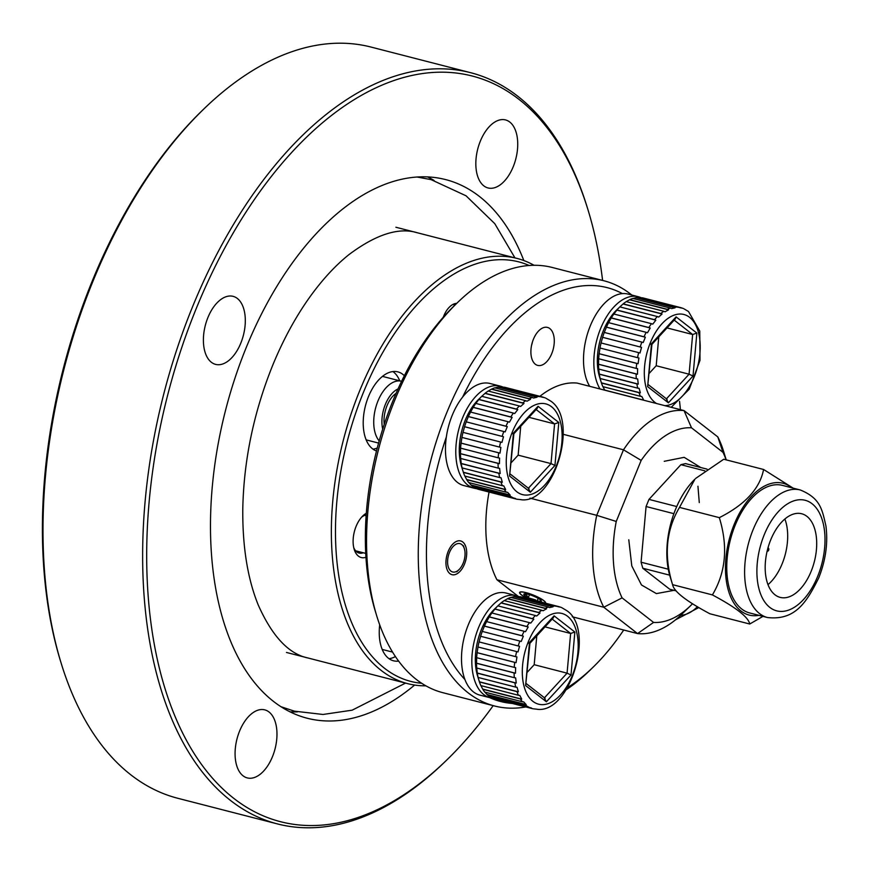 <?xml version="1.0" encoding="UTF-8"?>
<svg xmlns="http://www.w3.org/2000/svg" width="871" height="871" viewBox="0 0 871 871"><rect width="100%" height="100%" fill="white"/><g stroke="black" fill="none" stroke-linecap="round" stroke-linejoin="round"><path stroke-width="1.31" d="M404.351 375.706A40.981 22.951 104.4 0 0 397.862 371.873A40.981 22.951 104.4 0 0 368.477 396.61A40.981 22.951 104.4 0 0 376.501 450.96M372.973 449.142A40.981 22.951 104.4 0 0 377.252 448.021M379.702 624.845A40.981 22.951 104.4 0 0 393.485 660.795A40.981 22.951 104.4 0 0 398.602 661.089M389.021 658.694A40.981 22.951 104.4 0 0 395.423 656.582M366.288 513.28A23.419 13.119 104.4 0 0 362.793 515.937A23.419 13.119 104.4 0 0 356.119 526.313A23.419 13.119 104.4 0 0 354.192 549.351A23.419 13.119 104.4 0 0 365.94 557.288M353.757 547.652A19.608 10.985 104.4 0 0 359.146 553.063A19.608 10.985 104.4 0 0 363.305 552.769M456.676 303.402A20.49 11.475 104.4 0 0 449.599 306.897A20.49 11.475 104.4 0 0 443.764 315.977A20.49 11.475 104.4 0 0 443.274 317.24M529.176 265.503A216.607 121.309 104.4 0 0 363.338 392.603A216.607 121.309 104.4 0 0 421.684 683.289M425.865 685.825A219.525 122.953 -75.6 0 1 407.65 683.637A219.525 122.953 -75.6 0 1 359.614 390.927A219.525 122.953 -75.6 0 1 517.058 258.426A219.525 122.953 -75.6 0 1 534.065 265.296M602.59 280.429A384.906 215.573 104.4 0 0 588.219 210.553A384.906 215.573 104.4 0 0 196.269 308.476A384.906 215.573 104.4 0 0 187.624 742.517A384.906 215.573 104.4 0 0 446.877 759.904A384.906 215.573 104.4 0 0 493.193 705.641M446.877 759.904L445.059 761.668A387.835 217.217 -75.6 0 1 277.414 823.912A387.835 217.217 -75.6 0 1 192.545 306.799A387.835 217.217 -75.6 0 1 470.688 72.707A387.835 217.217 -75.6 0 1 587.479 208.136L588.219 210.553M61.057 662.864L60.317 660.447A384.906 215.573 -75.6 0 1 91.999 281.649A384.906 215.573 -75.6 0 1 201.658 111.096L203.476 109.332A387.835 217.217 104.4 0 0 92.979 281.181A387.835 217.217 104.4 0 0 61.057 662.864A387.835 217.217 104.4 0 0 177.847 798.293L277.414 823.912M470.688 72.707L371.122 47.088A387.835 217.217 104.4 0 0 203.476 109.332M523.841 260.549A278.067 155.735 104.4 0 0 445.691 179.611A278.067 155.735 104.4 0 0 246.264 347.453A278.067 155.735 104.4 0 0 307.115 718.216A278.067 155.735 104.4 0 0 414.618 685.052M289.978 711.836A278.067 155.735 104.4 0 0 297.349 711.879M480.346 141.124A35.123 19.674 104.4 0 0 488.032 187.951A35.123 19.674 104.4 0 0 513.215 166.753A35.123 19.674 104.4 0 0 505.528 119.926A35.123 19.674 104.4 0 0 480.346 141.124M239.59 731.074A35.123 19.674 104.4 0 0 247.277 777.912A35.123 19.674 104.4 0 0 272.46 756.703A35.123 19.674 104.4 0 0 264.773 709.876A35.123 19.674 104.4 0 0 239.59 731.074M207.908 317.556A35.123 19.674 104.4 0 0 215.594 364.383A35.123 19.674 104.4 0 0 240.788 343.185A35.123 19.674 104.4 0 0 233.101 296.347A35.123 19.674 104.4 0 0 207.908 317.556M434.074 180.449A278.067 155.735 104.4 0 0 427.607 176.922M366.168 514.979A19.608 10.985 104.4 0 0 361.585 517.211M399.756 380.823A40.981 22.951 104.4 0 0 392.93 371.558M531.593 345.243A14.633 8.198 104.4 0 0 532.388 342.129M545.202 603.113A13.729 2.689 -157.8 0 0 545.311 602.939A13.729 2.689 -157.8 0 0 539.389 597.942A13.729 2.689 -157.8 0 0 526.182 592.748A13.729 2.689 -157.8 0 0 519.9 592.563A13.729 2.689 -157.8 0 0 528.142 598.725M376.773 616.037L375.303 611.202A213.678 119.675 -75.6 0 1 392.886 400.921A213.678 119.675 -75.6 0 1 453.758 306.244L457.384 302.716A219.525 122.953 104.4 0 0 394.846 399.996A219.525 122.953 104.4 0 0 376.773 616.037A219.525 122.953 104.4 0 0 442.882 692.695L494.543 705.989A219.525 122.953 -75.6 0 1 446.507 413.29A219.525 122.953 -75.6 0 1 603.951 280.778A219.525 122.953 -75.6 0 1 631.802 295.04M446.344 436.97A213.678 119.675 104.4 0 0 464.929 679.554M489.633 697.627A213.678 119.675 104.4 0 0 512.279 703.452M567.565 687.611A213.678 119.675 104.4 0 0 593.064 667.23A213.678 119.675 104.4 0 0 623.701 630.016M593.064 667.23L589.438 670.757A219.525 122.953 -75.6 0 1 566.237 689.734M525.823 706.936A219.525 122.953 -75.6 0 1 494.543 705.989M533.411 339.255A19.608 10.985 -75.6 0 1 547.478 327.42A19.608 10.985 -75.6 0 1 551.768 353.572A19.608 10.985 -75.6 0 1 537.712 365.406A19.608 10.985 -75.6 0 1 533.411 339.255M448.173 551.463A17.42 9.755 -75.6 0 1 460.661 540.945A17.42 9.755 -75.6 0 1 464.472 564.168A17.42 9.755 -75.6 0 1 451.984 574.675A17.42 9.755 -75.6 0 1 448.173 551.463M726.109 459.834A99.523 55.733 104.4 0 0 722.984 452.343L691.509 427.803A99.523 55.733 104.4 0 0 641.165 460.4L616.243 521.457A99.523 55.733 104.4 0 0 622.101 597.876L653.577 622.417A99.523 55.733 104.4 0 0 690.757 605.519L681.699 614.316A114.155 63.931 -75.6 0 1 637.561 633.576L603.777 607.239A114.155 63.931 -75.6 0 1 596.744 515.327L623.484 449.806L563.297 434.324M641.165 460.4L623.484 449.806A114.155 63.931 -75.6 0 1 684.029 410.589L717.813 436.926A114.155 63.931 -75.6 0 1 723.616 451.396L726.207 459.866M539.878 396.327A114.155 63.931 104.4 0 1 577.179 383.098L684.029 410.589L691.509 427.803M622.101 597.876L603.777 607.239L496.927 579.748L518.06 596.232M529.949 498.147L596.744 515.327L616.243 521.457M489.056 492.05A114.155 63.931 104.4 0 0 496.927 579.748M572.258 616.777L637.561 633.576L653.577 622.417M690.757 605.519A99.523 55.733 104.4 0 0 692.499 603.777M680.393 409.653A213.678 119.675 104.4 0 0 679.543 401.313M622.417 293.614A213.678 119.675 104.4 0 0 462.61 397.111M603.951 280.778L552.279 267.484A219.525 122.953 104.4 0 0 457.384 302.716M717.813 436.926L722.984 452.343M539.682 601.698A9.461 1.851 -157.8 0 0 541.392 601.175A9.461 1.851 -157.8 0 0 541.327 600.914A9.461 1.851 -157.8 0 0 536.971 597.713A9.461 1.851 -157.8 0 0 528.174 594.294A9.461 1.851 -157.8 0 0 524.157 593.902A9.461 1.851 -157.8 0 0 523.819 594.338A9.461 1.851 -157.8 0 0 525.017 595.797A9.461 1.851 -157.8 0 0 528.24 597.789A9.461 1.851 -157.8 0 0 533.662 600.152M523.819 594.338L526.498 594.904L528.24 597.789L535.817 600.021M545.529 603.2A14.045 2.755 -157.8 0 0 539.878 598.127A14.045 2.755 -157.8 0 0 526.03 592.628A14.045 2.755 -157.8 0 0 519.845 593.391A14.045 2.755 -157.8 0 0 527.815 598.638M537.233 601.066L541.392 601.175M538.18 598.388L537.102 601.034M529.514 594.675L528.24 597.789M449.469 552.475A14.633 8.198 104.4 0 0 449.142 568.981A14.633 8.198 104.4 0 0 459.006 569.634A14.633 8.198 104.4 0 0 463.176 563.156A14.633 8.198 104.4 0 0 464.374 548.752A14.633 8.198 104.4 0 0 449.469 552.475M628.786 539.791L631.791 565.921L641.481 584.964L656.396 593.608L674.023 590.331M767.209 550.842A1.513 0.849 104.4 0 0 767.906 551.082A1.513 0.849 104.4 0 0 768.647 550.2A1.513 0.849 104.4 0 0 768.603 548.382A1.513 0.849 104.4 0 0 767.874 548.262M811.151 571.322A43.169 24.181 104.4 0 0 801.701 513.759A43.169 24.181 104.4 0 0 770.737 539.813A43.169 24.181 104.4 0 0 780.187 597.386A43.169 24.181 104.4 0 0 811.151 571.322M767.993 584.648A43.169 24.181 104.4 0 0 782.125 563.853A43.169 24.181 104.4 0 0 784.88 519.018M735.233 525.137A65.858 36.887 104.4 0 0 749.648 612.944L767.493 617.539A65.858 36.887 -75.6 0 1 753.077 529.731A65.858 36.887 -75.6 0 1 800.307 489.981L782.463 485.387A65.858 36.887 104.4 0 0 735.233 525.137M791.761 487.782A68.058 38.117 104.4 0 0 734.209 524.331A68.058 38.117 104.4 0 0 758.946 615.34M762.974 616.374L749.735 624.017A79.762 44.671 104.4 0 0 749.735 624.017C748.45 617.18 736.006 607.479 712.402 594.915A79.762 44.671 104.4 0 0 712.402 594.915C725.87 572.258 728.178 546.498 719.326 517.646L719.326 517.646A79.762 44.671 104.4 0 0 719.326 517.646L679.5 507.401C666.032 530.058 663.724 555.807 672.575 584.659L669.984 576.232A68.058 38.117 104.4 0 1 675.591 509.252A68.058 38.117 104.4 0 1 694.982 479.104L679.5 507.401A79.762 44.671 104.4 0 0 679.5 507.401L719.337 517.646C745.13 504.603 759.882 488.555 763.584 469.48A79.762 44.671 104.4 0 0 763.584 469.48L723.757 459.235L763.595 469.48L793.143 488.13M672.575 584.659L712.402 594.904L672.575 584.67A79.762 44.671 104.4 0 0 672.575 584.67C673.838 591.485 686.272 601.186 709.898 613.772L749.724 624.017M697.943 486.247L699.282 502.578M700.785 467.531L684.16 457.329L664.246 461.303M723.757 459.235L695.7 478.397M676.038 590.854L669.712 589.221L642.809 568.251L669.668 575.165M673.893 513.672L646.075 506.519L641.078 562.209L642.809 568.251M668.264 569.198L641.078 562.209M676.734 506.541L648.982 499.399L680.882 464.679L704.759 470.819M707.1 469.153L685.51 463.601L680.882 464.679M648.982 499.399L646.075 506.519M562.067 607.838L566.498 610.473C595.568 628.829 570.418 713.861 537.167 709.277M484.679 691.868L487.259 694.775A52.685 29.505 104.4 0 0 488.446 695.777A52.685 29.505 104.4 0 0 489.687 696.658L527.26 706.327A52.685 29.505 -75.6 0 1 526.03 705.445A52.685 29.505 -75.6 0 1 524.843 704.443L526.171 704.585L523.678 701.895L522.339 701.765A52.685 29.505 -75.6 0 1 520.368 698.934L521.729 699.097L519.791 695.428L518.43 695.265A52.685 29.505 -75.6 0 1 517.004 691.628L518.365 691.824L517.08 687.317L515.708 687.121A52.685 29.505 -75.6 0 1 514.881 682.831L516.253 683.06L515.665 677.921L514.293 677.682A52.685 29.505 -75.6 0 1 514.097 672.935L515.48 673.207L515.621 667.643L514.249 667.371A52.685 29.505 -75.6 0 1 514.696 662.363L516.067 662.679L516.939 656.952L515.567 656.636A52.685 29.505 -75.6 0 1 516.634 651.584L517.995 651.943L519.552 646.304L518.191 645.944A52.685 29.505 -75.6 0 1 519.845 641.067L521.196 641.47L523.362 636.157L522.012 635.754A52.685 29.505 -75.6 0 1 524.168 631.279L525.507 631.715L528.196 626.968L526.868 626.532A52.685 29.505 -75.6 0 1 529.437 622.645L530.744 623.113L533.836 619.129L532.529 618.65A52.685 29.505 -75.6 0 1 535.404 615.525L536.688 616.026L540.053 612.977L538.768 612.487A52.685 29.505 -75.6 0 1 541.816 610.255L543.069 610.778L546.563 608.807L545.3 608.285A52.685 29.505 -75.6 0 1 548.392 607.054L549.623 607.577L553.074 606.771L551.844 606.249A52.685 29.505 -75.6 0 1 554.838 606.064L558.115 606.445A52.685 29.505 -75.6 0 1 558.67 606.586L521.098 596.918A52.685 29.505 104.4 0 0 520.542 596.777L518.55 596.722M478.908 680.338L477.504 675.733A46.838 26.228 -75.6 0 1 494.695 608.894L497.831 605.868A52.685 29.505 104.4 0 0 494.957 608.992L491.865 612.977A52.685 29.505 104.4 0 0 489.284 616.864L486.595 621.611A52.685 29.505 104.4 0 0 484.439 626.086L482.273 631.41A52.685 29.505 104.4 0 0 480.618 636.276L479.061 641.916A52.685 29.505 104.4 0 0 477.983 646.968L477.123 652.695A52.685 29.505 104.4 0 0 476.666 657.703L476.524 663.267A52.685 29.505 104.4 0 0 476.72 668.013L477.308 673.163A52.685 29.505 104.4 0 0 478.135 677.453L479.431 681.96A52.685 29.505 104.4 0 0 480.857 685.597L518.43 695.265M480.792 685.39L482.795 689.266A52.685 29.505 104.4 0 0 484.766 692.097L522.339 701.765M541.816 610.255L504.244 600.587A52.685 29.505 104.4 0 0 501.195 602.819L497.689 605.998M548.392 607.054L510.809 597.386A52.685 29.505 104.4 0 0 507.728 598.617L504.08 600.74M554.838 606.064L517.265 596.395A52.685 29.505 104.4 0 0 514.271 596.581L510.624 597.55M516.634 651.584L479.061 641.916M477.983 646.968L515.567 656.636M514.696 662.363L477.123 652.695M476.666 657.703L514.249 667.371M514.097 672.935L476.524 663.267M476.72 668.013L514.293 677.682M514.881 682.831L477.308 673.163M478.135 677.453L515.708 687.121M517.004 691.628L479.431 681.96M520.368 698.934L482.795 689.266M524.843 704.443L487.259 694.775M530.21 707.894L492.638 698.226A52.685 29.505 104.4 0 0 494.848 698.967L532.421 708.635A52.685 29.505 -75.6 0 1 530.21 707.894L527.26 706.327M520.542 596.777L558.115 606.445M514.271 596.581L551.844 606.249M507.728 598.617L545.3 608.285M501.195 602.819L538.768 612.487M535.404 615.525L497.831 605.868M494.957 608.992L532.529 618.65M529.437 622.645L491.865 612.977M489.284 616.864L526.868 626.532M524.168 631.279L486.595 621.611M484.439 626.086L522.012 635.754M480.618 636.276L518.191 645.944M519.845 641.067L482.273 631.41M489.578 696.419L492.638 698.226M537.549 709.277L532.976 708.765A52.685 29.505 -75.6 0 1 532.421 708.635L532.976 708.765M545.028 626.88L570.636 633.467L552.192 619.085M527.38 672.129L534.195 664.704L567.075 673.163L570.636 633.467L574.86 632.03L571.006 675.003L567.075 673.163L544.451 697.791M534.195 664.704L536.786 635.852M571.006 675.003L546.389 701.786L525.627 685.597L529.927 643.31L553.259 617.92L554.098 615.851L574.86 632.03M528.719 643.266L554.098 615.851M546.389 701.786L544.331 697.911M484.363 626.118L523.362 636.157M489.197 616.929L528.196 626.968M494.848 609.09L533.836 619.129M501.054 602.95L540.053 612.977M507.564 598.769L546.563 608.807M514.086 596.744L553.074 606.771M520.325 596.94L559.324 606.978M492.54 697.987L531.528 708.025M487.183 694.546L526.171 704.585M482.73 689.07L521.729 699.097M479.377 681.786L518.365 691.824M477.264 673.033L516.253 683.06M476.481 663.169L515.48 673.207M477.068 652.64L516.067 662.679M480.552 636.266L519.552 646.304M492.627 698.194A52.685 29.505 -75.6 0 1 490.144 697.758A52.685 29.505 -75.6 0 1 474.695 639.379A52.685 29.505 -75.6 0 1 516.405 595.71A52.685 29.505 -75.6 0 1 519.497 596.842M490.144 697.758L479.812 695.102A52.685 29.505 -75.6 0 1 464.363 636.723A52.685 29.505 -75.6 0 1 506.073 593.053L516.405 595.71M600.032 388.978A52.685 29.505 -75.6 0 1 600.848 327.986A52.685 29.505 -75.6 0 1 638.41 296.75A52.685 29.505 -75.6 0 1 641.502 297.882M589.7 386.321A52.685 29.505 -75.6 0 1 590.516 325.329A52.685 29.505 -75.6 0 1 628.078 294.082L638.41 296.75M476.568 488.642A52.685 29.505 -75.6 0 1 474.096 488.206A52.685 29.505 -75.6 0 1 458.647 429.828A52.685 29.505 -75.6 0 1 500.346 386.147A52.685 29.505 -75.6 0 1 503.438 387.279M474.096 488.206L463.764 485.539A52.685 29.505 -75.6 0 1 448.315 427.171A52.685 29.505 -75.6 0 1 490.014 383.49L500.346 386.147M684.073 308.878L688.504 311.513L699.761 331.056L700.001 360.344L689.233 389.195L671.236 407.301M602.797 386.43L604.735 390.099L643.723 400.137L641.796 396.468L640.435 396.305A52.685 29.505 -75.6 0 1 639.009 392.669L640.37 392.854L639.085 388.346L637.714 388.161A52.685 29.505 -75.6 0 1 636.886 383.871L638.258 384.1L637.67 378.95L636.298 378.722A52.685 29.505 -75.6 0 1 636.102 373.964L637.485 374.236L637.626 368.683L636.244 368.411A52.685 29.505 -75.6 0 1 636.701 363.403L638.073 363.708L638.933 357.992L637.561 357.676A52.685 29.505 -75.6 0 1 638.639 352.624L640 352.984L641.557 347.333L640.196 346.985A52.685 29.505 -75.6 0 1 641.851 342.107L643.201 342.51L645.367 337.197L644.017 336.794A52.685 29.505 -75.6 0 1 646.173 332.319L647.501 332.755L650.202 327.997L648.862 327.561A52.685 29.505 -75.6 0 1 651.443 323.674L652.749 324.154L655.841 320.158L654.535 319.69A52.685 29.505 -75.6 0 1 657.409 316.565L658.694 317.066L662.058 314.017L660.773 313.527A52.685 29.505 -75.6 0 1 663.822 311.295L665.074 311.807L668.558 309.836L667.306 309.325A52.685 29.505 -75.6 0 1 670.387 308.094L671.628 308.617L675.079 307.811L673.849 307.289A52.685 29.505 -75.6 0 1 676.843 307.093L680.12 307.485A52.685 29.505 -75.6 0 1 680.676 307.615L643.103 297.958A52.685 29.505 104.4 0 0 642.548 297.817L640.555 297.762M600.914 381.378L599.509 376.773A46.838 26.228 -75.6 0 1 616.701 309.934L619.836 306.897A52.685 29.505 104.4 0 0 616.962 310.022L613.87 314.006A52.685 29.505 104.4 0 0 611.29 317.893L608.6 322.651A52.685 29.505 104.4 0 0 606.445 327.126L604.267 332.439A52.685 29.505 104.4 0 0 602.623 337.317L601.066 342.956A52.685 29.505 104.4 0 0 599.988 348.008L599.128 353.735A52.685 29.505 104.4 0 0 598.671 358.743L598.529 364.296A52.685 29.505 104.4 0 0 598.725 369.054L599.313 374.203A52.685 29.505 104.4 0 0 600.141 378.493L601.426 383A52.685 29.505 104.4 0 0 602.863 386.637L640.435 396.305M663.822 311.295L626.238 301.627A52.685 29.505 104.4 0 0 623.201 303.859L619.695 307.028M670.387 308.094L632.814 298.426A52.685 29.505 104.4 0 0 629.733 299.657L626.086 301.78M676.843 307.093L639.27 297.425A52.685 29.505 104.4 0 0 636.276 297.621L632.629 298.59M638.639 352.624L601.066 342.956M599.988 348.008L637.561 357.676M636.701 363.403L599.128 353.735M598.671 358.743L636.244 368.411M636.102 373.964L598.529 364.296M598.725 369.054L636.298 378.722M636.886 383.871L599.313 374.203M600.141 378.493L637.714 388.161M639.009 392.669L601.426 383M642.548 297.817L680.12 307.485M636.276 297.621L673.849 307.289M629.733 299.657L667.306 309.325M623.201 303.859L660.773 313.527M657.409 316.565L619.836 306.897M616.962 310.022L654.535 319.69M651.443 323.674L613.87 314.006M611.29 317.893L648.862 327.561M646.173 332.319L608.6 322.651M606.445 327.126L644.017 336.794M602.623 337.317L640.196 346.985M641.851 342.107L604.267 332.439M667.034 327.921L692.641 334.508L674.198 320.125M649.374 373.169L656.201 365.744L689.081 374.203L692.641 334.508L696.865 333.07L693.011 376.043L689.081 374.203L666.446 398.82M656.201 365.744L658.781 336.892M651.965 344.317L675.265 318.96L676.103 316.881L696.865 333.07M651.933 344.35L647.632 386.637L651.486 343.675L676.103 316.881M650.724 344.295L651.486 343.675M693.011 376.043L668.395 402.827L666.337 398.951M606.368 327.158L645.367 337.197M611.202 317.969L650.202 327.997M616.853 310.13L655.841 320.158M623.059 303.99L662.058 314.017M629.57 299.809L668.558 309.836M636.091 297.773L675.079 307.811M642.33 297.98L681.318 308.018M601.382 382.826L640.37 392.854M599.27 374.062L638.258 384.1M598.486 364.209L637.485 374.236M599.074 353.68L638.073 363.708M602.558 337.306L641.557 347.333M546.008 398.287L550.45 400.921C579.509 419.278 554.37 504.309 521.119 499.725M468.631 482.316L471.211 485.212A52.685 29.505 104.4 0 0 472.398 486.214A52.685 29.505 104.4 0 0 473.639 487.107L511.212 496.775A52.685 29.505 -75.6 0 1 509.971 495.882A52.685 29.505 -75.6 0 1 508.784 494.88L510.123 495.022L507.63 492.344L506.291 492.202A52.685 29.505 -75.6 0 1 504.32 489.382L505.67 489.546L503.732 485.866L502.382 485.702A52.685 29.505 -75.6 0 1 500.945 482.066L502.317 482.262L501.032 477.754L499.66 477.558A52.685 29.505 -75.6 0 1 498.833 473.269L500.204 473.508L499.616 468.358L498.245 468.13A52.685 29.505 -75.6 0 1 498.049 463.372L499.421 463.644L499.573 458.092L498.19 457.819A52.685 29.505 -75.6 0 1 498.648 452.811L500.019 453.116L500.879 447.4L499.508 447.084A52.685 29.505 -75.6 0 1 500.585 442.033L501.946 442.392L503.503 436.741L502.142 436.382A52.685 29.505 -75.6 0 1 503.786 431.515L505.136 431.918L507.303 426.605L505.964 426.202A52.685 29.505 -75.6 0 1 508.12 421.727L509.448 422.163L512.137 417.405L510.809 416.969A52.685 29.505 -75.6 0 1 513.378 413.083L514.696 413.551L517.788 409.566L516.481 409.098A52.685 29.505 -75.6 0 1 519.356 405.973L520.629 406.474L524.004 403.425L522.72 402.925A52.685 29.505 -75.6 0 1 525.757 400.704L527.02 401.215L530.504 399.245L529.252 398.733A52.685 29.505 -75.6 0 1 532.333 397.503L533.564 398.025L537.026 397.22L535.796 396.686A52.685 29.505 -75.6 0 1 538.79 396.501L542.056 396.893A52.685 29.505 -75.6 0 1 542.622 397.024L505.049 387.355A52.685 29.505 104.4 0 0 504.483 387.225L502.502 387.17M462.86 470.776L461.456 466.181A46.838 26.228 -75.6 0 1 478.647 399.343L481.772 396.305A52.685 29.505 104.4 0 0 478.908 399.43L475.806 403.415A52.685 29.505 104.4 0 0 473.236 407.301L470.547 412.059A52.685 29.505 104.4 0 0 468.38 416.534L466.214 421.847A52.685 29.505 104.4 0 0 464.559 426.714L463.013 432.364A52.685 29.505 104.4 0 0 461.935 437.416L461.064 443.143A52.685 29.505 104.4 0 0 460.617 448.151L460.476 453.704A52.685 29.505 104.4 0 0 460.672 458.462L461.249 463.612A52.685 29.505 104.4 0 0 462.087 467.901L463.372 472.409A52.685 29.505 104.4 0 0 464.809 476.045L502.382 485.702M464.744 475.838L466.747 479.714A52.685 29.505 104.4 0 0 468.718 482.534L506.291 492.202M525.757 400.704L488.185 391.035A52.685 29.505 104.4 0 0 485.136 393.267L481.641 396.436M532.333 397.503L494.761 387.835A52.685 29.505 104.4 0 0 491.68 389.065L488.021 391.188M538.79 396.501L501.206 386.833A52.685 29.505 104.4 0 0 498.223 387.018L494.576 387.987M398.036 388.923A26.925 15.079 104.4 0 0 382.696 429.131M379.19 440.889A32.782 18.356 -75.6 0 1 377.328 402.609A32.782 18.356 -75.6 0 1 401.455 381.258A32.782 18.356 -75.6 0 1 401.596 381.302M384.22 424.427A23.419 13.119 -75.6 0 1 396.087 393.333M500.585 442.033L463.013 432.364M461.935 437.416L499.508 447.084M498.648 452.811L461.064 443.143M460.617 448.151L498.19 457.819M498.049 463.372L460.476 453.704M460.672 458.462L498.245 468.13M498.833 473.269L461.249 463.612M462.087 467.901L499.66 477.558M500.945 482.066L463.372 472.409M504.32 489.382L466.747 479.714M508.784 494.88L471.211 485.212M514.162 498.343L476.589 488.675A52.685 29.505 104.4 0 0 478.789 489.415L516.361 499.083A52.685 29.505 -75.6 0 1 514.162 498.343L511.212 496.775M504.483 387.225L542.056 396.893M498.223 387.018L535.796 396.686M491.68 389.065L529.252 398.733M485.136 393.267L522.72 402.925M519.356 405.973L481.772 396.305M478.908 399.43L516.481 409.098M513.378 413.083L475.806 403.415M473.236 407.301L510.809 416.969M508.12 421.727L470.547 412.059M468.38 416.534L505.964 426.202M464.559 426.714L502.142 436.382M503.786 431.515L466.214 421.847M473.53 486.867L476.589 488.675M521.5 499.714L516.928 499.214A52.685 29.505 -75.6 0 1 516.361 499.083L516.928 499.214M528.98 417.329L554.577 423.916L536.133 409.533M511.321 462.566L518.147 455.152L551.016 463.612L554.577 423.916L558.801 422.479L554.947 465.452L551.016 463.612L528.392 488.228M518.147 455.152L520.727 426.3M513.912 433.725L537.211 408.368L538.049 406.289L558.801 422.479M513.879 433.758L509.579 476.045L513.433 433.072L538.049 406.289M512.66 433.704L513.433 433.072M554.947 465.452L530.341 492.235L528.283 488.348M468.315 416.567L507.303 426.605M473.149 407.378L512.137 417.405M478.789 399.539L517.788 409.566M485.005 393.398L524.004 403.425M491.516 389.217L530.504 399.245M498.027 387.181L537.026 397.22M504.276 387.388L543.264 397.426M476.481 488.435L515.48 498.462M471.135 484.995L510.123 495.022M466.682 479.507L505.67 489.546M463.318 472.234L502.317 482.262M461.205 463.47L500.204 473.508M460.432 453.617L499.421 463.644M461.02 443.089L500.019 453.116M464.504 426.714L503.503 436.741M690.714 605.563L684.454 611.638M764.237 534.75A57.083 31.966 104.4 0 0 769.801 607.392A57.083 31.966 104.4 0 0 817.662 576.395A57.083 31.966 104.4 0 0 812.099 503.754A57.083 31.966 104.4 0 0 764.237 534.75M567.598 616.298A46.838 26.228 104.4 0 0 528.327 641.731A46.838 26.228 104.4 0 0 532.889 701.34A46.838 26.228 104.4 0 0 572.16 675.907A46.838 26.228 104.4 0 0 567.598 616.298M525.627 685.597L529.481 642.635M664.9 405.668A46.838 26.228 104.4 0 0 697.203 368.074A46.838 26.228 104.4 0 0 689.603 317.338A46.838 26.228 104.4 0 0 650.332 342.771A46.838 26.228 104.4 0 0 654.894 402.369A46.838 26.228 104.4 0 0 656.571 403.523M668.395 402.827L647.632 386.637M551.539 406.746A46.838 26.228 104.4 0 0 512.279 432.168A46.838 26.228 104.4 0 0 516.841 491.777A46.838 26.228 104.4 0 0 556.112 466.344A46.838 26.228 104.4 0 0 551.539 406.746M530.341 492.235L509.579 476.045M680.741 615.231A46.838 26.228 104.4 0 0 697.388 606.749M395.88 227.244L517.058 258.426M286.472 652.455L407.65 683.637M452.909 304.447L455.043 305.002M459.006 569.634L456.742 571.833M365.722 553.39L355.64 550.799M366.114 515.719L364.753 515.36M464.374 548.752L463.459 545.725M767.493 617.539C795.571 620.707 806.829 601.774 818.74 577.898C825.73 560.249 828.125 542.905 825.915 525.855C822.18 510.134 820.874 498.386 800.307 489.981M767.906 551.082L767.068 551.43M768.603 548.382L768.037 547.674M561.414 607.49L558.67 606.586M392.56 652.096L382.195 649.428M526.334 683.67L545.094 698.292M683.408 308.53L680.676 307.615M648.34 384.71L667.099 399.332M545.355 397.938L542.622 397.024M401.455 381.258L382.478 376.381M378.58 443.078L366.147 439.877M510.286 474.118L529.045 488.74M698.803 607.577L675.45 619.88M417.427 232.786C398.885 227.059 376.065 234.332 348.966 254.604C335.237 265.579 322.009 279.983 309.27 297.806C295.204 317.621 282.966 340.234 272.547 365.646C253.744 412.451 243.826 460.04 242.791 508.435C242.41 546.389 247.549 578.551 258.197 604.899C272.188 636.342 288.802 654.034 308.018 657.997M280.908 706.708L294.344 711.15L323.01 714.47L352.178 710.17L405.548 683.093M514.946 257.881L494.761 223.64L466.029 195.79L431.101 179.633L417.187 177.042"/></g></svg>
